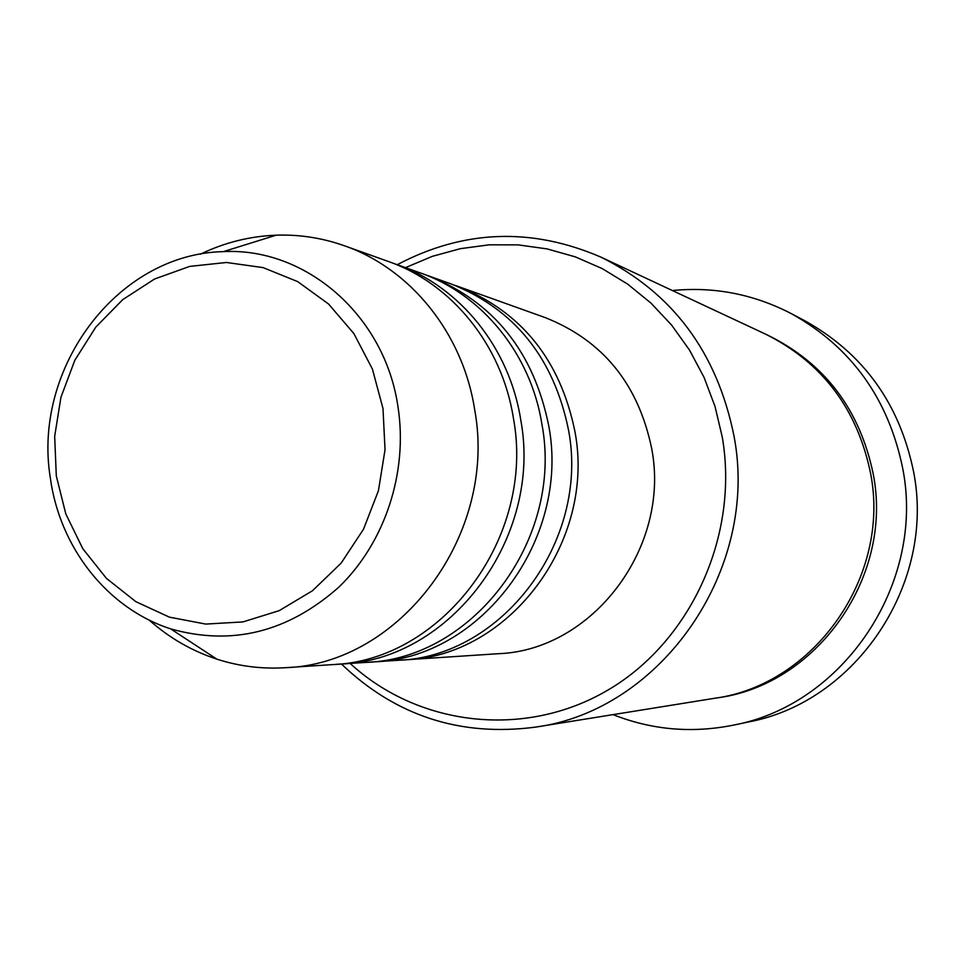 <?xml version="1.0" encoding="UTF-8"?>
<svg xmlns="http://www.w3.org/2000/svg" width="965" height="965" viewBox="0 0 965 965"><rect width="100%" height="100%" fill="white"/><g stroke="black" fill="none" stroke-linecap="round" stroke-linejoin="round"><path stroke-width="1.45" d="M454.37 285.145L458.001 286.4C521.402 311.55 560.4 360.017 574.983 431.813C595.863 541.896 508.977 656.345 405.77 659.795L401.935 660M424.443 274.446L450.764 283.807C514.635 309.138 553.91 358.003 568.602 430.402C589.627 541.413 502.053 656.827 398.099 660.301L370.222 662.074M428.327 275.785C493.634 301.683 533.79 351.767 548.795 426.035C570.279 539.918 480.594 658.347 374.324 661.857M392.405 262.999L420.595 273.023C482.271 294.506 530.967 354.215 541.968 424.516C563.608 539.399 473.188 658.866 366.121 662.4L336.278 664.306M396.567 264.422C459.666 286.4 509.496 347.653 520.738 419.835C542.861 537.794 450.185 660.494 340.669 664.065M200.358 254.193C224.483 242.565 249.742 236.232 276.159 235.183C299.5 234.386 322.274 237.921 344.505 245.798L388.28 261.455C451.861 283.601 502.09 345.386 513.416 418.219C535.696 537.24 442.247 661.049 331.876 664.644L285.495 667.696C261.961 669.167 239.079 666.32 216.86 659.143C191.746 650.88 169.189 637.865 149.177 620.073M350.15 663.45C418.171 726.078 524.2 739.069 607.383 690.397C690.59 641.978 739.299 535.985 722.29 437.169L715.065 406.591L704.076 377.411L689.529 350.126L671.724 325.229L650.989 303.119L627.72 284.168L602.353 268.668L575.333 256.871L547.131 248.91L518.265 244.881L489.195 244.821L460.401 248.668L432.368 256.328L405.517 267.631M397.291 264.675C463.683 229.67 531.619 227.185 601.099 257.197C672.822 292.962 717.116 352.539 733.979 435.939C759.853 569.627 661.254 710.566 535.358 727.14C460.305 736.934 395.662 715.897 341.429 664.017M733.569 725.101L748.466 721.965C856.015 702.062 935.833 583.56 913.578 471.728C899.621 403.623 863.301 353.262 804.605 320.645L791.143 313.541C851.239 346.93 888.427 398.557 902.721 468.423C925.507 583.162 843.675 704.752 733.569 725.101C692.014 733.46 651.845 729.974 613.065 714.631M601.099 257.197L765.438 334.071C822.192 362.382 857.234 408.75 870.551 473.188C891.045 576.358 814.255 684.957 714.486 698.298L535.358 727.14M458.001 286.4L545.189 317.594C602.92 340.476 638.432 384.203 651.725 448.761C670.796 547.698 592.196 650.482 498.169 653.715L405.77 659.795M672.388 290.549C713.895 286.436 753.472 294.096 791.143 313.541M344.505 245.798C410.632 268.825 462.923 333.395 474.671 409.655C497.819 534.296 400.27 664.017 285.495 667.696M382.984 408.46L372.406 369.064L353.914 333.625L328.546 303.999L297.727 281.635L263.083 267.607L226.449 262.48L189.659 266.4L154.533 279.03L122.736 299.632L95.776 327.147L74.86 360.198L60.952 397.194L54.667 436.373L56.308 475.914L65.813 513.947L82.785 548.675L106.464 578.397L135.812 601.641L169.442 617.166L205.75 624.078L242.963 621.918L279.162 610.664L312.479 590.761L341.115 563.15L363.516 529.218L378.425 490.751L385.035 449.762L382.984 408.46M170.588 628.842C106.922 608.252 59.589 547.095 50.301 477.711C32.412 368.377 117.175 253.819 223.349 251.636C305.664 247.197 384.878 315.434 397.978 406.784C408.207 472.223 384.963 542.692 338.86 587.13C287.896 632.268 231.805 646.164 170.588 628.842L216.86 659.143M767.042 334.831C824.363 362.78 859.755 409.136 873.204 473.911C893.759 577.154 816.221 685.669 716.235 698.009M223.349 251.636L276.159 235.183"/></g></svg>
